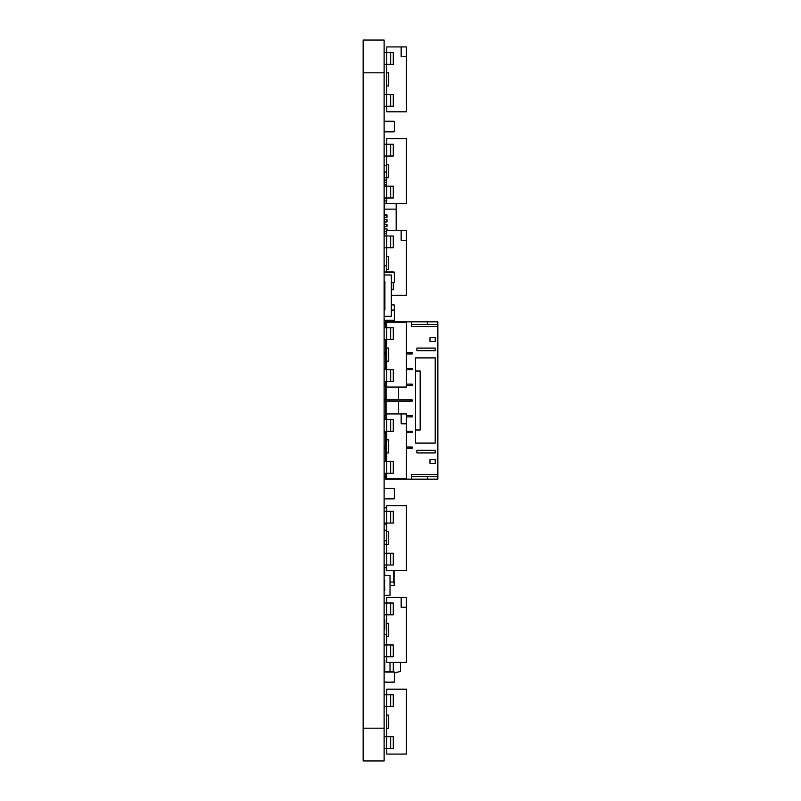 <?xml version="1.0" encoding="UTF-8"?>
<svg xmlns="http://www.w3.org/2000/svg" width="801" height="801" viewBox="0 0 801 801"><rect width="100%" height="100%" fill="white"/><g stroke="black" fill="none" stroke-linecap="round" stroke-linejoin="round"><path stroke-width="1.2" d="M384.12 728.179L384.12 40.05L363.143 40.05L363.143 760.95L384.12 760.95L384.12 728.179L363.143 728.179M384.64 212.605L384.38 217.331L387.003 217.331L387.003 214.928L384.64 214.928L384.38 203.344L384.38 200.931L386.743 200.931M384.64 200.931L384.64 198.708L386.743 198.708M384.64 186.192L384.64 184.801L386.743 184.801M384.64 182.398L384.64 180.175L386.743 180.175M386.743 177.762L384.38 177.762L384.64 172.065L386.743 172.065M386.743 233.461L384.64 233.461L384.64 231.239M387.003 230.438L387.003 228.826L384.64 228.826L384.64 226.603M384.38 217.331L384.38 226.603L387.003 226.603L387.003 224.19L384.64 224.19L384.64 221.967M384.38 221.967L387.003 221.967L387.003 219.564L384.64 219.564L384.64 217.331M396.175 230.438L396.175 203.564M384.64 209.131L396.175 209.131M386.743 203.344L384.64 203.344M386.743 203.244L384.38 203.244M384.38 203.344L384.64 205.657M386.743 198.618L384.38 198.618L384.38 200.931M384.38 198.618L384.38 197.997M386.743 182.398L384.38 182.398L384.38 186.192M386.743 184.711L384.38 184.711M386.743 180.075L384.38 180.075L384.38 182.398M384.38 180.075L384.38 177.762M384.38 226.603L384.38 236.005M386.743 233.552L384.38 233.552M386.743 235.874L384.38 235.874M387.003 228.926L384.38 228.926M386.743 231.239L384.38 231.239M387.003 224.29L384.38 224.29M387.003 219.654L384.38 219.654M387.003 215.018L384.38 215.018M386.743 432.61L384.12 432.61M411.644 479.148L411.644 474.552L437.857 474.552L437.857 479.148L386.082 479.148L386.082 473.241M437.857 474.552L437.857 321.852L385.431 321.852L385.431 327.759M386.082 461.446L386.082 448.34M386.082 447.028L386.082 432.61M386.082 419.504L386.082 416.88M386.082 415.569L386.082 401.151M386.082 399.849L386.082 385.431M386.082 384.12L386.082 381.496M386.082 368.39L386.082 353.972M386.082 352.66L386.082 339.554M386.082 327.759L386.082 321.852M406.528 431.298L412.165 431.298L412.165 432.61L406.528 432.61M411.384 432.61L411.384 431.298M386.082 479.148L385.431 479.148L385.431 473.241M386.743 448.34L384.12 448.34M386.743 352.66L384.12 352.66M386.743 447.028L384.12 447.028M386.743 353.972L384.12 353.972M386.743 368.39L384.12 368.39M386.743 416.88L384.12 416.88M386.743 384.12L384.12 384.12M386.743 415.569L384.12 415.569M398.538 413.937L398.538 401.151L389.356 401.151L389.356 399.849L384.12 399.849M389.356 401.151L384.12 401.151M386.743 385.431L384.12 385.431M398.538 401.151L412.165 401.151L412.165 399.849L398.538 399.849L398.538 387.063M398.538 399.849L389.356 399.849M406.528 448.34L412.165 448.34L412.165 447.028L406.528 447.028M411.644 321.852L411.644 326.448L437.857 326.448M406.528 353.972L412.165 353.972L412.165 352.66L406.528 352.66M406.528 369.702L412.165 369.702L412.165 368.39L406.528 368.39M406.528 385.431L412.165 385.431L412.165 384.12L406.528 384.12M406.528 416.88L412.165 416.88L412.165 415.569L406.528 415.569M416.88 350.688L416.88 348.075L435.233 348.075L435.233 350.688L416.88 350.688M435.233 443.103L435.233 357.897L415.579 357.897L415.579 443.103L435.233 443.103M429.997 459.484L429.997 463.419L435.233 463.419L435.233 459.484L429.997 459.484M416.88 450.312L416.88 452.925L435.233 452.925L435.233 450.312L416.88 450.312M435.233 341.516L435.233 337.581L429.997 337.581L429.997 341.516L435.233 341.516M385.431 461.446L385.431 448.34M385.431 447.028L385.431 432.61M385.431 419.504L385.431 416.88M385.431 415.569L385.431 401.151M385.431 399.849L385.431 385.431M385.431 384.12L385.431 381.496M385.431 368.39L385.431 353.972M385.431 352.66L385.431 339.554M427.374 479.148L427.374 476.525M427.374 321.852L427.374 324.475M386.743 401.151L386.743 399.849M411.384 448.34L411.384 447.028M411.384 416.88L411.384 415.569M385.431 477.837L384.12 477.837M385.431 476.525L384.12 476.525M385.431 323.163L384.12 323.163M385.431 324.475L384.12 324.475M437.857 476.525L411.644 476.525M437.857 324.475L411.644 324.475M411.384 353.972L411.384 352.66M411.384 369.702L411.384 368.39M411.384 385.431L411.384 384.12M411.384 401.151L411.384 399.849M415.579 371.013L420.165 371.013L420.165 429.987L415.579 429.987M393.291 662.317L393.291 671.759M400.5 662.317L400.5 671.468L394.342 672.89M384.12 165.427L386.743 165.196M384.12 174.788L384.12 172.475M384.44 530.192L386.743 530.192L384.12 530.522M384.44 540.815L386.743 540.815L384.12 540.485M384.44 507.654L386.743 507.654L384.12 507.984M384.44 524.034L386.743 524.034L384.12 523.704M384.12 272.31L394.342 272.31L394.342 282.272L391.329 282.603L394.012 282.603M384.44 271.98L394.012 271.98M394.342 272.31L394.342 282.272M394.012 309.997L391.329 309.997L394.342 310.317L394.342 320.28L384.12 320.28M384.44 320.61L394.012 320.61M394.342 310.317L394.342 320.28M384.12 682.041L394.012 682.372L384.44 682.372L394.342 682.041L394.342 672.079L394.342 682.041M384.12 672.079L394.342 672.079M384.44 671.759L394.012 671.759M384.44 682.372L394.012 682.372M384.12 498.542L394.012 498.873L384.44 498.873L394.342 498.542L394.342 488.58L394.342 498.542M384.12 488.58L394.342 488.58M384.44 488.25L394.012 488.25M384.44 498.873L394.012 498.873M394.012 304.75L391.329 304.75L394.342 305.081L394.342 315.043L394.342 305.081M384.12 131.534L394.012 131.865L384.44 131.865L394.342 131.534L394.342 121.582L394.342 131.534M384.12 121.582L394.342 121.582M384.44 121.251L394.012 121.251M384.44 131.865L394.012 131.865M384.31 268.776L384.31 272.01M384.12 265.491L386.743 265.491M384.12 316.285L391.329 316.285L391.329 274.993L384.12 274.993M384.12 310.387L384.901 310.057L384.901 281.221L384.12 280.901M384.77 530.192L384.12 529.02M384.12 524.295L386.743 524.034M386.743 544.35L384.12 544.089M384.12 670.447L384.77 670.187L384.77 660.354L384.12 660.094M390.017 671.759L390.017 662.317M384.12 627.193L384.77 626.933M384.12 629.816L384.77 629.546L384.77 619.724L384.12 619.453M386.743 634.793L384.12 634.532M384.38 582.037L384.12 580.134M384.38 580.395L384.77 590.227L384.12 590.487M384.12 595.213L390.017 595.213L390.017 575.418L384.12 575.418M386.743 567.619L384.12 567.619M384.38 575.158L384.38 567.619M394.082 582.037L394.082 570.562M384.12 585.311L384.12 582.037M390.017 582.037L394.342 582.037L394.342 585.311L394.012 582.037M390.017 585.311L394.012 585.311M386.743 265.762L384.38 265.762L384.38 271.99M386.743 715.073L388.705 715.073L388.705 728.179L386.743 728.179L386.743 706.552L390.668 706.552L390.668 694.757L386.743 694.757L386.743 706.552L384.12 706.552M386.743 728.179L386.743 736.7L390.668 736.7L390.668 748.494L386.743 748.494L386.743 754.071L406.528 754.061L406.528 689.19L406.397 754.061L406.397 689.19L386.743 689.19L386.743 694.757L384.12 694.757M390.668 706.552L393.291 706.552L393.291 694.757L390.668 694.757M390.668 736.7L393.291 736.7L393.291 748.494L390.668 748.494M384.12 748.494L386.743 748.494L386.743 736.7L384.12 736.7M401.161 597.436L386.743 597.436L386.743 644.955L390.668 644.955L390.668 656.75L386.743 656.75L386.743 662.317L406.528 662.307L406.528 597.436L401.161 597.436L401.161 607.268L406.397 607.268L406.397 662.317L406.397 597.436M386.743 636.435L388.705 636.435L388.705 623.328L386.743 623.328M390.668 644.955L393.291 644.955L393.291 656.75L390.668 656.75M384.12 614.808L393.291 614.808L393.291 603.003L384.12 603.003M384.12 656.75L386.743 656.75L386.743 644.955L384.12 644.955M386.743 531.574L388.705 531.574L388.705 544.68L386.743 544.68L386.743 523.053L390.668 523.053L390.668 511.258L386.743 511.258L386.743 523.053L384.12 523.053M386.743 544.68L386.743 553.201L390.668 553.201L390.668 564.995L386.743 564.995L386.743 570.562L406.528 570.562L406.528 505.691L406.397 570.562L406.397 505.691L386.743 505.681L386.743 511.258L384.12 511.258M390.668 523.053L393.291 523.053L393.291 511.258L390.668 511.258M390.668 553.201L393.291 553.201L393.291 564.995L390.668 564.995M384.12 564.995L386.743 564.995L386.743 553.201L384.12 553.201M401.161 413.937L386.743 413.937L386.743 461.446L390.668 461.446L390.668 473.241L386.743 473.241L386.743 478.818L406.528 478.808L406.528 413.937L401.161 413.937L401.161 423.769L406.397 423.769L406.397 478.818L406.397 413.937M386.743 452.925L388.705 452.925L388.705 439.819L386.743 439.819M390.668 461.446L393.291 461.446L393.291 473.241L390.668 473.241M384.12 431.298L393.291 431.298L393.291 419.504L384.12 419.504M384.12 473.241L386.743 473.241L386.743 461.446L384.12 461.446M386.743 348.075L388.705 348.075L388.705 361.181L386.743 361.181L386.743 339.554L390.668 339.554L390.668 327.759L386.743 327.759L386.743 339.554L384.12 339.554M386.743 361.181L386.743 369.702L390.668 369.702L390.668 381.496L386.743 381.496L386.743 387.063L406.528 387.063L406.528 322.192L406.397 387.063L406.397 322.192L386.743 322.182L386.743 327.759L384.12 327.759M390.668 339.554L393.291 339.554L393.291 327.759L390.668 327.759M390.668 369.702L393.291 369.702L393.291 381.496L390.668 381.496M384.12 381.496L386.743 381.496L386.743 369.702L384.12 369.702M401.161 230.438L406.397 230.438L406.397 295.309L406.397 240.26L401.161 240.26L401.161 230.438L386.743 230.438L386.743 271.98M406.397 230.438L406.528 295.309L391.329 295.319M386.743 269.426L388.705 269.426L388.705 256.32L386.743 256.32M393.291 282.603L393.291 289.742L391.329 289.742M384.12 247.799L393.291 247.799L393.291 236.005L384.12 236.005M384.12 289.742L384.901 289.742M386.743 164.565L388.705 164.565L388.705 177.672L386.743 177.672L386.743 156.045L390.668 156.045L390.668 144.25L386.743 144.25L386.743 156.045L384.12 156.045M386.743 177.672L386.743 186.192L390.668 186.192L390.668 197.997L386.743 197.997L386.743 203.564L406.528 203.564L406.528 138.693L406.397 203.564L406.397 138.693L386.743 138.683L386.743 144.25L384.12 144.25M390.668 156.045L393.291 156.045L393.291 144.25L390.668 144.25M390.668 186.192L393.291 186.192L393.291 197.997L390.668 197.997M384.12 197.997L386.743 197.997L386.743 186.192L384.12 186.192M401.161 46.929L406.397 46.929L406.397 111.81L406.397 56.761L401.161 56.761L401.161 46.929L386.743 46.929L386.743 94.448L390.668 94.448L390.668 106.243L386.743 106.243L386.743 111.81L406.528 111.81L406.397 46.939M386.743 85.927L388.705 85.927L388.705 72.821L386.743 72.821M390.668 94.448L393.291 94.448L393.291 106.243L390.668 106.243M384.12 64.3L393.291 64.3L393.291 52.506L384.12 52.506M384.12 106.243L386.743 106.243L386.743 94.448L384.12 94.448M384.12 72.821L363.143 72.821M410.072 432.61L410.072 431.298M410.072 448.34L410.072 447.028M410.072 353.972L410.072 352.66M410.072 369.702L410.072 368.39M410.072 416.88L410.072 415.569M410.072 385.431L410.072 384.12M410.072 401.151L410.072 399.849M384.44 567.619L384.44 564.995M384.71 582.037L384.71 580.395M384.71 575.158L384.71 567.619M393.752 582.037L393.752 570.562M390.668 614.808L390.668 603.003M390.668 431.298L390.668 419.504M390.668 247.799L390.668 236.005M390.668 64.3L390.668 52.506"/></g></svg>
